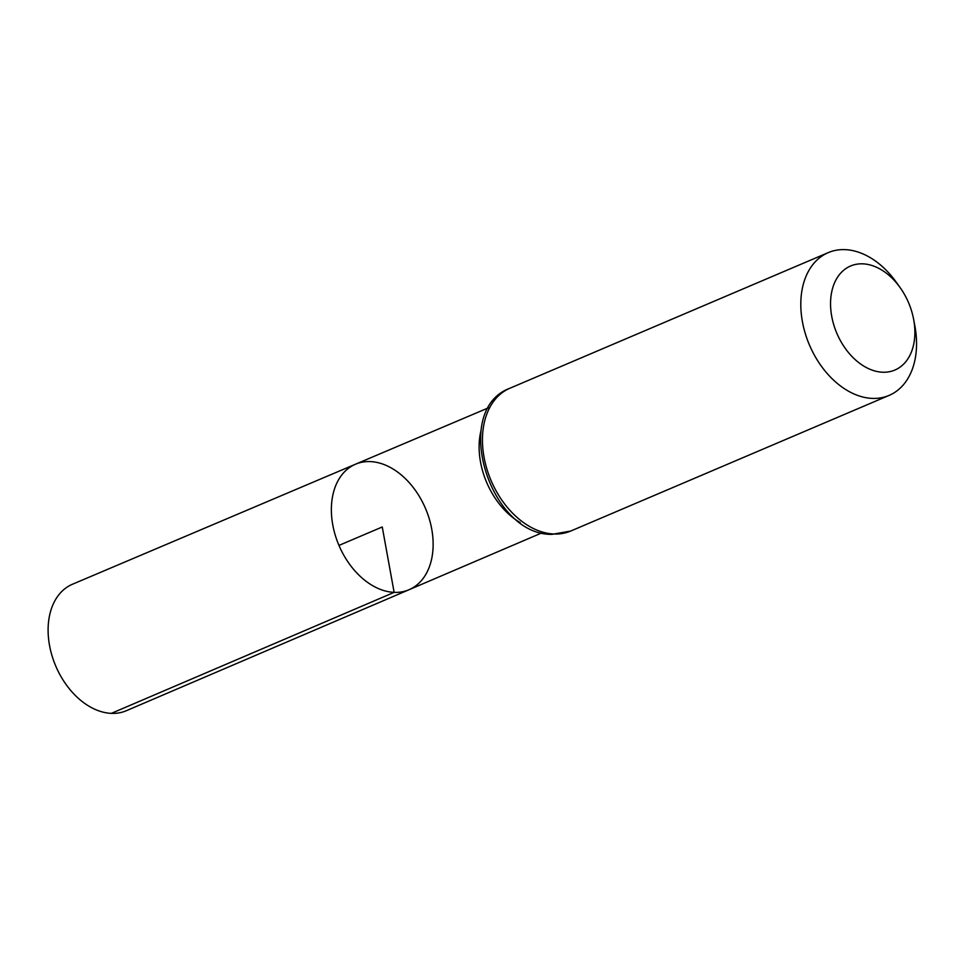 <?xml version="1.0" encoding="UTF-8"?>
<svg xmlns="http://www.w3.org/2000/svg" width="963" height="963" viewBox="0 0 963 963"><rect width="100%" height="100%" fill="white"/><g stroke="black" fill="none" stroke-linecap="round" stroke-linejoin="round"><path stroke-width="1.44" d="M394.132 592.365A68.229 47.055 -113.1 0 1 335.268 535.223A68.229 47.055 -113.1 0 1 355.552 464.19A68.229 47.055 -113.1 0 1 425.538 508.536A68.229 47.055 -113.1 0 1 409.034 589.729A68.229 47.055 -113.1 0 1 394.132 592.365A68.229 47.055 -113.1 0 1 335.268 535.223A68.229 47.055 -113.1 0 1 355.552 464.19L72.478 584.24A68.734 47.404 -113.1 0 0 52.038 655.803A68.734 47.404 -113.1 0 0 111.335 713.366A68.734 47.404 -113.1 0 0 126.358 710.706L409.034 589.729A68.229 47.055 -113.1 0 1 394.132 592.365M882.565 372.224A56.54 38.989 -113.1 0 1 831.719 291.873A56.54 38.989 -113.1 0 1 900.116 287.6A56.54 38.989 -113.1 0 1 913.634 319.355A56.54 38.989 -113.1 0 1 882.565 372.224M913.634 319.355L914.85 325.831A77.606 53.519 -113.1 0 1 889.09 395.408A77.606 53.519 -113.1 0 1 872.201 398.393A77.606 53.519 -113.1 0 1 805.249 333.427A77.606 53.519 -113.1 0 1 828.264 252.619A77.606 53.519 -113.1 0 1 896.288 282.243L900.116 287.6M338.964 545.419L382.251 526.978L394.132 592.365L111.335 713.366M520.249 522.596A67.964 46.862 -113.1 0 1 481.019 430.497M553.845 534.008A77.606 53.519 -113.1 0 1 486.905 469.053A77.606 53.519 -113.1 0 1 509.909 388.233C451.045 409.853 489.06 535.356 551.931 534.369L570.746 531.034A77.606 53.519 -113.1 0 1 553.845 534.008M488.554 407.794L355.552 464.19M541.844 532.888L409.034 589.729M828.264 252.619L509.909 388.233M889.09 395.408L570.746 531.034"/></g></svg>
